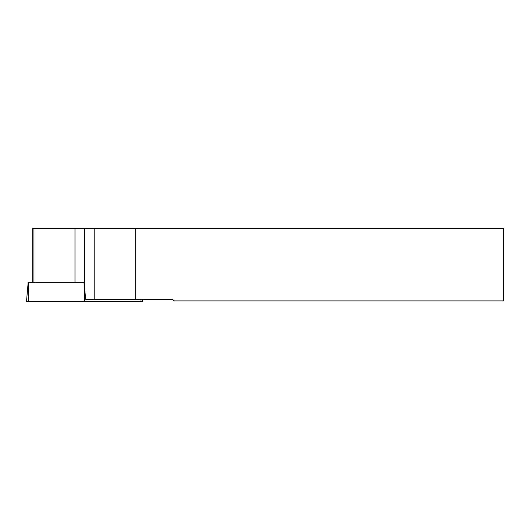 <?xml version="1.0" encoding="UTF-8"?>
<svg xmlns="http://www.w3.org/2000/svg" width="530" height="530" viewBox="0 0 530 530"><rect width="100%" height="100%" fill="white"/><g stroke="black" fill="none" stroke-linecap="round" stroke-linejoin="round"><path stroke-width="0.79" d="M32.688 282.311L32.688 228.503L503.5 228.503L503.5 300.894L174.118 300.894L172.912 299.688L85.761 299.688L84.581 288.459L84.581 301.497L26.5 301.497L28.176 282.311L28.693 282.311L28.189 301.497M135.687 228.503L135.687 299.688M74.982 228.503L74.982 282.311L83.945 282.311L84.581 288.459L84.581 228.503M142.51 299.688L142.669 301.497L84.581 301.497M83.945 282.311L28.693 282.311M33.953 282.311L33.953 228.503M94.188 299.688L94.188 228.503M140.934 299.688L140.98 301.497"/></g></svg>
